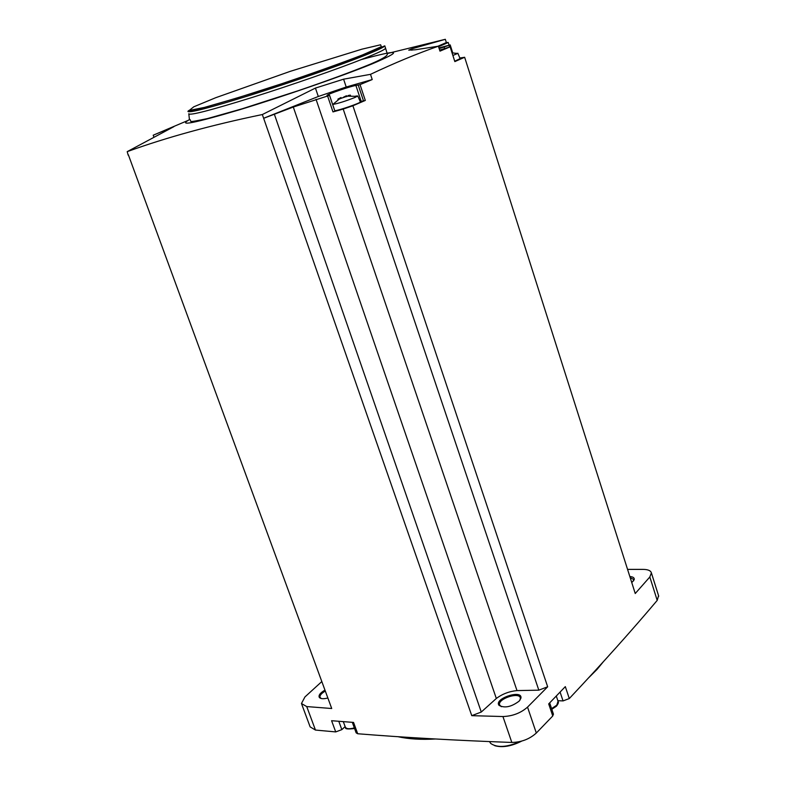 <?xml version="1.0" encoding="UTF-8"?>
<svg xmlns="http://www.w3.org/2000/svg" width="786" height="786" viewBox="0 0 786 786"><rect width="100%" height="100%" fill="white"/><g stroke="black" fill="none" stroke-linecap="round" stroke-linejoin="round"><path stroke-width="1.18" d="M411.884 50.235L411.461 48.928L445.318 39.3L387.174 53.566M445.318 39.3L446.36 42.552L448.246 42.493L449.111 45.175M627.552 569.388L643.223 569.388C648.008 569.467 650.729 570.636 651.388 572.896L649.826 576.983L635.235 593.518L464.644 57.28L454.839 61.593L450.123 46.846L439.983 51.139L438.392 46.187L415.372 49.773L408.72 50.137L411.461 48.928M438.961 47.946L450.191 44.91L439.168 48.614M438.559 46.688L448.246 42.493M446.36 42.552L437.91 46.256M439.659 50.127L450.123 46.846M459.839 58.007L464.644 57.28M658.57 595.69L657.204 600.396C632.111 630.166 602.803 662.883 569.29 698.558L563.041 700.915L557.854 700.699M553.403 714.042L552.755 715.977L536.317 733.033C529.597 739.086 521.432 742.23 511.833 742.456C455.507 740.402 404.132 737.494 357.699 733.751L356.146 732.847L352.305 722.324M338.786 721.293L341.851 729.634L345.133 726.598M341.851 729.634L335.72 731.913L315.461 730.066L310.146 726.883L301.716 704.207M187.599 120.622L153.211 135.202L153.918 137.137M128.344 154.754L331.721 708.51L306.736 706.575L301.46 703.539L304.929 696.956L321.808 681.57M153.211 135.202L173.903 126.644L127.204 151.649L128.167 155.156M357.699 733.751L353.553 722.422L331.594 720.713L335.72 731.913M370.501 74.336L372.23 79.553L360.037 84.623L365.313 100.441L352.904 105.766L547.665 686.787L527.534 707.115C520.745 713.069 512.541 716.203 502.932 716.537L471.767 715.663L262.337 114.54L315.441 88.071L343.59 79.18L370.501 74.336C394.484 63.008 417.12 53.625 438.392 46.187M127.204 151.649C166.416 137.442 211.454 125.072 262.337 114.54M569.29 698.558L565.321 686.63L548.697 703.902L552.755 715.977M519.202 701.083L520.892 698.253C522.955 688.968 493.411 698.636 499.061 705.396C504.72 708.353 511.431 706.919 519.202 701.083M547.665 686.787L538.823 690.167L516.992 690.589C509.2 691.366 502.313 693.989 496.33 698.479L481.287 712.028L471.767 715.663M324.952 690.118C320.079 692.967 318.222 695.453 319.401 697.555C320.816 698.921 323.626 699.078 327.85 697.997M631.767 582.623L634.233 579.547C634.489 577.769 633.025 576.777 629.841 576.56M325.306 691.061C321.543 693.242 319.764 695.286 319.951 697.182L321.189 698.508M519.988 700.139L520.371 698.017C519.448 691.631 497.695 698.754 499.562 704.826L501.321 706.712M633.516 580.962L633.762 579.547L630.166 577.592M538.823 690.167L343.197 109.077L352.904 105.766M263.998 118.165L293.306 107.034L327.605 96.02L329.56 95.303L327.025 95.401C326.75 94.389 351.283 85.969 355.901 85.487L360.037 84.623M316.041 99.311L516.992 690.589M343.197 109.077L332.979 111.907L327.605 96.02M293.306 107.034L496.33 698.479M274.481 114.599L481.287 712.028M410.371 737.504L417.199 737.926M588.832 677.601L597.065 669.387L603.294 661.812M397.942 736.698C408.622 739.056 421.149 739.822 435.523 738.987M489.481 741.601L490.71 743.438C497.184 747.977 507.058 747.329 520.312 741.483M494.689 745.668C502.333 747.84 511.313 746.336 521.629 741.139M372.23 79.553L346.213 87.01L343.59 79.18M315.441 88.071L318.301 96.491L346.213 87.01M318.301 96.491L263.634 118.264M170.316 128.658L170.09 128.03M450.152 46.816L454.839 61.593M460.105 58.645L454.75 61.22M360.126 101.394L363.535 100.981L358.269 85.173M329.511 95.342L334.924 111.17L332.979 111.907M365.313 100.441L363.535 100.981M360.312 101.807L360.371 101.934C360.558 102.995 338.864 110.472 334.777 110.747M452.913 55.462L457.452 53.517L456.361 53.271M332.645 104.44L332.812 104.45C338.206 103.477 345.614 101.139 355.026 97.444L357.777 95.971L355.822 96.059M347.098 96.226L350.34 95.116L348.169 95.538M347.127 96.285L339.65 98.79L337.901 99.124L340.996 97.533L341.252 98.319L340.996 97.533M346.734 96.658L346.43 95.754L343.433 97.218M306.736 706.575L315.461 730.066M502.932 716.537L511.833 742.456M527.534 707.115L536.317 733.033M649.826 576.983L657.204 600.396M189.446 119.61C177.233 126.546 193.837 123.294 239.258 109.853C282.999 96.609 342.224 76.085 371.935 63.961C403.935 50.343 400.379 48.889 361.255 59.608M188.768 113.744C189.397 115.797 210.56 110.364 252.257 97.435C291.744 85.026 339.238 68.441 364.566 58.302C377.948 52.927 384.963 49.577 385.602 48.26L385.474 47.887M381.632 48.025L376.661 48.997M196.52 109.333L191.922 111.563M363.731 55.796C377.133 50.451 384.158 47.131 384.806 45.853L362.778 54.912C338.196 64.619 293.07 80.388 254.517 92.62C213.772 105.088 191.568 111.337 187.913 111.357C188.522 113.341 209.675 107.859 251.363 94.9C290.859 82.451 338.383 65.896 363.731 55.796M188.984 110.413L187.992 111.229M362.503 54.941L381.357 46.659L380.611 44.782L361.894 49.184L290.211 71.359L215.698 97.719L193.778 106.808L189.22 110.443L204.389 107.427L237.411 97.916L281.594 83.788C313.486 73.019 340.456 63.401 362.503 54.941M560.094 692.093L563.041 700.915M551.585 708.628L556.802 705.14L558.04 701.24M343.315 721.646L345.221 726.844C346.174 728.966 349.21 729.31 354.329 727.875M449.504 46.963L448.993 45.372M444.601 48.545L444.09 46.963M361.157 101.227L355.901 85.487M338.786 99.282L338.599 98.741M651.388 572.896L658.727 596.201M320.315 697.889L319.401 697.555M520.361 699.137L520.892 698.253M500.043 705.779L499.061 705.396M633.742 580.343L634.233 579.547M384.806 45.853L387.154 53.36C387.763 54.715 387.812 56.68 370.776 63.99C352 71.693 327.703 80.644 297.865 90.832L242.039 108.832L207.416 118.588C184.071 123.441 193.081 121.123 189.367 119.158L188.856 114.147M549.669 702.9L553.472 714.248M551.811 709.286L556.478 706.162C558.207 703.843 558.777 702.35 558.178 701.662L556.301 696.042M354.565 728.524C347.864 729.32 344.877 729.015 345.604 727.6M452.726 52.849L450.191 44.91M334.924 111.17L329.56 95.303M457.835 53.212L460.144 58.734M457.452 53.517L452.078 52.839M357.777 95.971L360.371 101.934M357.276 96.373L347.058 96.138M332.812 104.45L339.65 98.771M350.536 95.715L350.34 95.116M338.098 99.714L337.901 99.124M340.083 98.82L339.906 98.289"/></g></svg>
